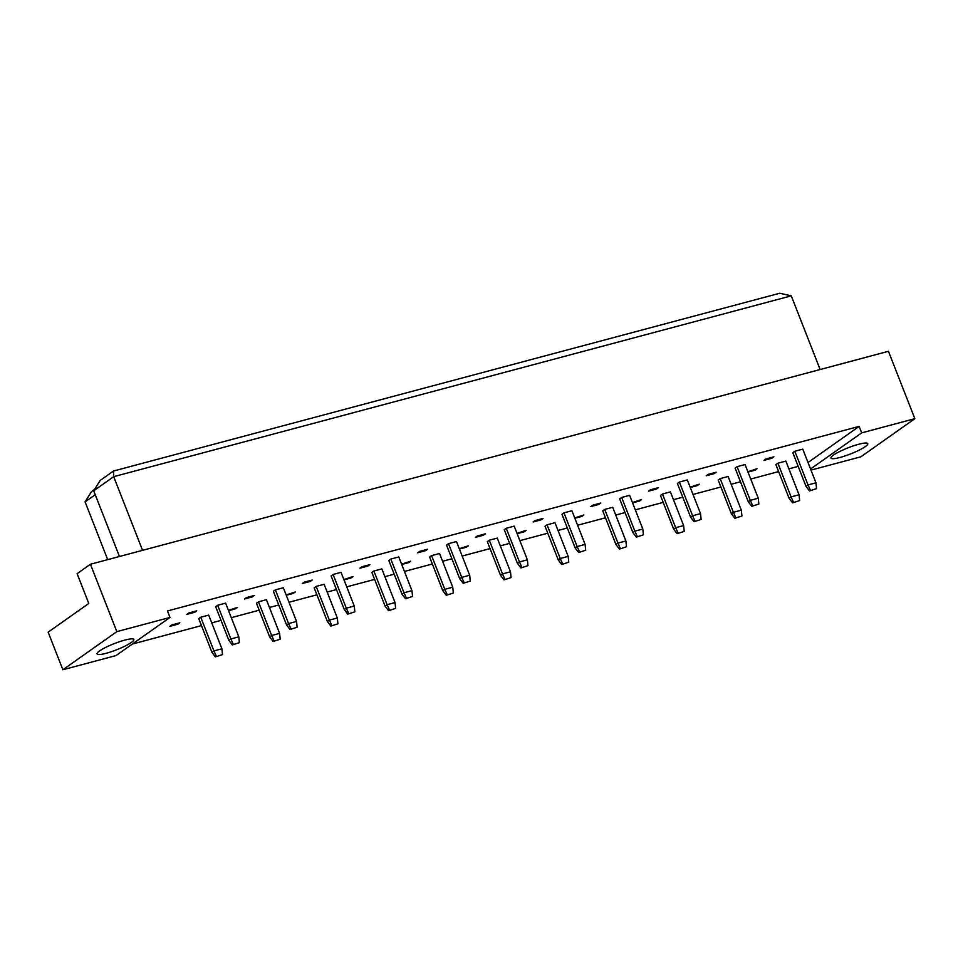 <?xml version="1.0" encoding="UTF-8"?>
<svg xmlns="http://www.w3.org/2000/svg" width="963" height="963" viewBox="0 0 963 963"><rect width="100%" height="100%" fill="white"/><g stroke="black" fill="none" stroke-linecap="round" stroke-linejoin="round"><path stroke-width="1.44" d="M840.049 457.449A19.766 3.298 -21.4 0 1 830.973 458.063A19.766 3.298 -21.4 0 1 839.688 451.515A19.766 3.298 -21.4 0 1 858.695 444.268A19.766 3.298 -21.4 0 1 867.771 443.642A19.766 3.298 -21.4 0 1 859.056 450.19A19.766 3.298 -21.4 0 1 840.049 457.449M106.111 653.299A19.766 3.298 -21.4 0 1 97.034 653.913A19.766 3.298 -21.4 0 1 105.749 647.365A19.766 3.298 -21.4 0 1 124.757 640.118A19.766 3.298 -21.4 0 1 133.833 639.492A19.766 3.298 -21.4 0 1 125.118 646.041A19.766 3.298 -21.4 0 1 106.111 653.299M116.042 655.562L62.872 669.754L116.836 631.632L170.006 617.439L116.042 655.562M810.545 468.993L861.68 432.869L914.85 418.676L860.886 456.799L810.99 470.113M62.872 669.754L48.15 632.173L88.789 603.464L77.112 573.659L90.426 564.246L888.44 351.302L914.85 418.676M90.426 564.246L116.836 631.632M808.005 462.517L859.14 426.392L167.466 610.963L170.006 617.439M859.14 426.392L861.68 432.869M132.328 644.066L201.472 625.613M211.74 622.868L221.033 620.389M231.301 617.656L259.191 610.205M269.447 607.472L278.752 604.993M289.008 602.248L316.899 594.809M327.167 592.064L336.46 589.585M346.728 586.852L374.619 579.401M384.887 576.668L394.18 574.189M404.448 571.444L432.339 564.005M442.595 561.26L451.9 558.781M462.156 556.048L490.047 548.609M500.315 545.865L509.608 543.385M519.876 540.64L547.766 533.201M558.022 530.469L567.327 527.989M577.583 525.244L605.474 517.805M615.742 515.061L625.035 512.581M635.303 509.848L663.194 502.397M673.462 499.665L682.755 497.185M693.023 494.44L720.914 487.001M731.17 484.257L740.475 481.777M750.731 479.044L778.622 471.593M788.89 468.861L798.183 466.381M93.7 490.793L100.176 480.441L113.502 471.027L779.729 293.246L791.273 295.858L113.694 476.673L93.7 490.793L119.46 556.506M113.502 471.027L113.694 476.673L142.56 550.342M791.273 295.858L820.139 369.527M95.241 494.705L85.081 501.879L107.712 559.635M85.081 501.879L91.557 491.527L94.579 489.397M215.411 656.886L211.944 652.324L198.739 618.631L200.737 617.223L208.694 615.104L221.899 648.785L222.489 654.587L215.411 656.886L222.489 654.587M171.883 624.927L179.84 622.796L177.842 624.217L169.885 626.335L171.883 624.927M228.436 610.349L237.548 607.4L235.55 608.809L228.568 610.674M273.131 641.49L269.664 636.928L256.459 603.235L258.457 601.827L266.402 599.696L279.607 633.389L280.197 639.191L273.131 641.49L280.197 639.191M286.143 594.941L295.268 592.004L293.27 593.413L286.276 595.278M330.851 626.082L327.372 621.52L314.167 587.827L316.165 586.419L324.122 584.3L337.327 617.993L337.917 623.795L330.851 626.082L337.917 623.795M343.863 579.545L352.976 576.596L350.977 578.005L343.996 579.87M388.558 610.686L385.092 606.124L371.887 572.431L373.885 571.023L381.842 568.892L395.047 602.585L395.624 608.387L388.558 610.686L395.624 608.387M401.583 564.137L410.695 561.2L408.697 562.609L401.715 564.474M446.278 595.278L442.799 590.716L429.606 557.035L431.605 555.615L439.549 553.496L452.754 587.189L453.344 592.991L446.278 595.278L453.344 592.991M459.291 548.741L468.415 545.792L466.417 547.213L459.423 549.066M503.998 579.882L500.519 575.32L487.314 541.627L489.312 540.219L497.269 538.1L510.474 571.781L511.064 577.583L503.998 579.882L511.064 577.583M517.011 533.333L526.123 530.396L524.125 531.805L517.143 533.671M561.706 564.487L558.239 559.912L545.034 526.231L547.032 524.811L554.989 522.692L568.182 556.385L568.772 562.187L561.706 564.487L568.772 562.187M574.73 517.938L583.843 514.988L581.845 516.409L574.851 518.275M619.426 549.079L615.947 544.516L602.742 510.823L604.74 509.415L612.697 507.296L625.902 540.977L626.492 546.779L619.426 549.079L626.492 546.779M632.438 502.542L641.551 499.592L639.552 501.001L632.571 502.867M677.133 533.683L673.667 529.12L660.462 495.427L662.46 494.019L670.417 491.888L683.622 525.581L684.212 531.383L677.133 533.683L684.212 531.383M690.158 487.134L699.27 484.196L697.272 485.605L690.29 487.471M734.853 518.275L731.374 513.712L718.181 480.019L720.18 478.611L728.124 476.492L741.329 510.185L741.919 515.987L734.853 518.275L741.919 515.987M747.866 471.738L756.99 468.788L754.992 470.197L747.998 472.063M792.573 502.879L789.094 498.316L775.889 464.623L777.887 463.215L785.844 461.084L799.049 494.777L799.639 500.579L792.573 502.879L799.639 500.579M196.753 610.843L194.755 612.263L186.81 614.382L188.808 612.974L196.753 610.843M232.336 644.933L228.869 640.371L215.664 606.678L217.662 605.27L225.619 603.151L238.812 636.832L239.402 642.634L232.336 644.933L239.402 642.634M254.473 595.447L252.475 596.855L244.518 598.974L246.516 597.566L254.473 595.447M290.056 629.537L286.577 624.963L273.372 591.282L275.37 589.862L283.327 587.743L296.532 621.436L297.122 627.238L290.056 629.537L297.122 627.238M312.181 580.039L310.182 581.459L302.238 583.578L304.236 582.17L312.181 580.039M347.763 614.129L344.297 609.567L331.091 575.874L333.09 574.466L341.046 572.347L354.252 606.028L354.841 611.83L347.763 614.129L354.841 611.83M369.9 564.643L367.902 566.051L359.945 568.182L361.944 566.762L369.9 564.643M405.483 598.733L402.004 594.171L388.811 560.478L390.809 559.07L398.754 556.939L411.959 590.632L412.549 596.434L405.483 598.733L412.549 596.434M427.62 549.247L425.622 550.655L417.665 552.774L419.663 551.366L427.62 549.247M463.203 583.325L459.724 578.763L446.519 545.07L448.517 543.662L456.474 541.543L469.679 575.236L470.269 581.038L463.203 583.325L470.269 581.038M485.328 533.839L483.33 535.247L475.385 537.378L477.383 535.958L485.328 533.839M520.911 567.929L517.444 563.367L504.239 529.674L506.237 528.266L514.194 526.135L527.387 559.828L527.977 565.63L520.911 567.929L527.977 565.63M543.048 518.443L541.05 519.851L533.093 521.97L535.091 520.562L543.048 518.443M578.631 552.521L575.152 547.959L561.959 514.278L563.957 512.858L571.902 510.739L585.107 544.432L585.697 550.234L578.631 552.521L585.697 550.234M600.768 503.035L598.757 504.456L590.813 506.574L592.811 505.166L600.768 503.035M636.338 537.125L632.872 532.563L619.666 498.87L621.665 497.462L629.621 495.343L642.827 529.024L643.416 534.826L636.338 537.125L643.416 534.826M658.475 487.639L656.477 489.048L648.52 491.166L650.519 489.758L658.475 487.639M694.058 521.729L690.591 517.155L677.386 483.474L679.384 482.054L687.329 479.935L700.534 513.628L701.124 519.43L694.058 521.729L701.124 519.43M716.195 472.231L714.197 473.652L706.24 475.77L708.238 474.362L716.195 472.231M751.778 506.321L748.299 501.759L735.094 468.066L737.092 466.658L745.049 464.539L758.254 498.22L758.844 504.022L751.778 506.321L758.844 504.022M773.903 456.835L771.905 458.244L763.96 460.374L765.958 458.954L773.903 456.835M809.486 490.925L806.019 486.363L792.814 452.67L794.812 451.262L802.769 449.131L815.962 482.824L816.552 488.626L809.486 490.925L816.552 488.626M177.842 624.217L177.529 623.422M235.55 608.809L235.237 608.014M293.27 593.413L292.957 592.618M350.977 578.005L350.664 577.21M408.697 562.609L408.384 561.814M466.417 547.213L466.104 546.418M524.125 531.805L523.812 531.01M581.845 516.409L581.532 515.614M639.552 501.001L639.251 500.206M697.272 485.605L696.959 484.81M754.992 470.197L754.679 469.402M194.755 612.263L194.442 611.469M252.475 596.855L252.162 596.061M310.182 581.459L309.881 580.665M367.902 566.051L367.589 565.257M425.622 550.655L425.309 549.861M483.33 535.247L483.017 534.453M541.05 519.851L540.737 519.057M598.757 504.456L598.456 503.661M656.477 489.048L656.164 488.253M714.197 473.652L713.884 472.857M771.905 458.244L771.592 457.449M228.869 640.371L230.867 638.963L217.662 605.27M233.275 644.271L230.867 638.963L238.812 636.832M211.944 652.324L213.942 650.916L200.737 617.223M216.35 656.224L213.942 650.916L221.899 648.785M286.577 624.963L288.575 623.555L275.37 589.862M290.982 628.875L288.575 623.555L296.532 621.436M344.297 609.567L346.295 608.159L333.09 574.466M348.702 613.467L346.295 608.159L354.252 606.028M402.004 594.171L404.003 592.751L390.809 559.07M406.41 598.071L404.003 592.751L411.959 590.632M459.724 578.763L461.722 577.355L448.517 543.662M464.13 582.675L461.722 577.355L469.679 575.236M517.444 563.367L519.442 561.947L506.237 528.266M521.85 567.267L519.442 561.947L527.387 559.828M575.152 547.959L577.15 546.551L563.957 512.858M579.557 551.871L577.15 546.551L585.107 544.432M632.872 532.563L634.87 531.155L621.665 497.462M637.277 536.463L634.87 531.155L642.827 529.024M269.664 636.928L271.662 635.508L258.457 601.827M274.07 640.828L271.662 635.508L279.607 633.389M327.372 621.52L329.37 620.112L316.165 586.419M331.778 625.432L329.37 620.112L337.327 617.993M385.092 606.124L387.09 604.704L373.885 571.023M389.497 610.024L387.09 604.704L395.047 602.585M442.799 590.716L444.798 589.308L431.605 555.615M447.205 594.628L444.798 589.308L452.754 587.189M500.519 575.32L502.517 573.912L489.312 540.219M504.925 579.22L502.517 573.912L510.474 571.781M558.239 559.912L560.237 558.504L547.032 524.811M562.645 563.824L560.237 558.504L568.182 556.385M615.947 544.516L617.945 543.108L604.74 509.415M620.353 548.416L617.945 543.108L625.902 540.977M690.591 517.155L692.59 515.747L679.384 482.054M694.997 521.067L692.59 515.747L700.534 513.628M748.299 501.759L750.297 500.351L737.092 466.658M752.705 505.659L750.297 500.351L758.254 498.22M806.019 486.363L808.017 484.943L794.812 451.262M810.425 490.263L808.017 484.943L815.962 482.824M673.667 529.12L675.665 527.7L662.46 494.019M678.072 533.021L675.665 527.7L683.622 525.581M731.374 513.712L733.385 512.304L720.18 478.611M735.78 517.625L733.385 512.304L741.329 510.185M789.094 498.316L791.092 496.896L777.887 463.215M793.5 502.217L791.092 496.896L799.049 494.777"/></g></svg>
